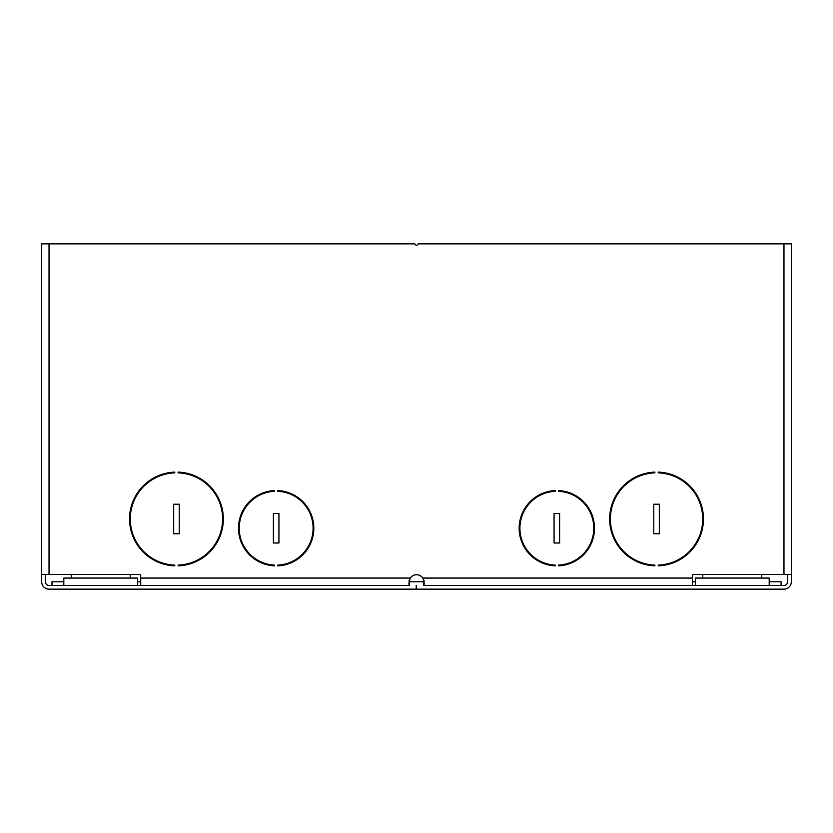<?xml version="1.0" encoding="UTF-8"?>
<svg xmlns="http://www.w3.org/2000/svg" width="833" height="833" viewBox="0 0 833 833"><rect width="100%" height="100%" fill="white"/><g stroke="black" fill="none" stroke-linecap="round" stroke-linejoin="round"><path stroke-width="1.25" d="M787.57 582.538L787.654 574.385M791.35 581.767L791.35 243.85L418.343 243.85L416.5 245.693L414.657 243.85L41.65 243.85L41.65 581.767A7.382 7.382 0 0 0 49.032 589.15L416.24 589.15L416.24 585.464L416.76 589.15L783.968 589.15A7.382 7.382 0 0 0 791.35 581.767L791.34 582.08M555.174 491.324L555.174 490.585A37.672 37.672 0 0 0 519.167 528.216A37.672 37.672 0 0 0 555.174 565.846L555.174 565.107A36.933 36.933 0 0 1 519.907 528.216A36.933 36.933 0 0 1 555.174 491.324L555.174 490.585A37.672 37.672 0 0 0 519.167 528.216A37.672 37.672 0 0 0 555.174 565.846L555.174 565.107M416.542 574.749A7.757 7.757 0 0 1 422.862 578.071L423.029 578.258M140.621 574.385L140.621 581.767M179.22 533.755L179.22 504.215L173.681 504.215L173.681 533.755L179.22 533.755L179.22 504.215L173.681 504.215L173.681 533.755L179.22 533.755M278.93 542.991L278.93 513.44L273.391 513.44L273.391 542.991L278.93 542.991L278.93 513.44L273.391 513.44L273.391 542.991L278.93 542.991M135.519 541.877L136.362 541.877A46.159 46.159 0 0 1 174.784 472.852A46.159 46.159 0 0 0 130.281 518.98A46.159 46.159 0 0 0 174.784 565.118L174.784 565.857L174.784 565.118A46.159 46.159 0 0 1 145.057 552.831L145.057 553.83M174.784 472.852L174.784 472.113L174.784 472.852M178.106 472.113L178.106 472.852A46.159 46.159 0 0 1 222.609 518.98A46.159 46.159 0 0 1 178.106 565.118L178.106 565.857A46.898 46.898 0 0 0 223.348 518.98A46.898 46.898 0 0 0 178.106 472.113L178.106 472.852A46.159 46.159 0 0 1 222.609 518.98A46.159 46.159 0 0 1 178.106 565.118L178.106 565.857M274.505 565.846L274.505 565.107A36.933 36.933 0 0 1 239.227 528.216A36.933 36.933 0 0 1 274.505 491.324L274.505 490.585A37.672 37.672 0 0 0 238.488 528.216A37.672 37.672 0 0 0 274.505 565.846L274.505 565.107M277.826 490.585L277.826 491.324A36.933 36.933 0 0 1 313.093 528.216A36.933 36.933 0 0 1 277.826 565.107L277.826 565.846A37.672 37.672 0 0 0 313.833 528.216A37.672 37.672 0 0 0 277.826 490.585L277.826 491.324M653.78 533.755L659.32 533.755L659.32 504.215L653.78 504.215L653.78 533.755L659.32 533.755L659.32 504.215L653.78 504.215L653.78 533.755M554.07 542.991L559.609 542.991L559.609 513.44L554.07 513.44L554.07 542.991L559.609 542.991L559.609 513.44L554.07 513.44L554.07 542.991M687.943 553.83L687.943 552.831A46.159 46.159 0 0 1 658.216 565.118L658.216 565.857A46.898 46.898 0 0 0 703.458 518.98A46.898 46.898 0 0 0 658.216 472.113L658.216 472.852A46.159 46.159 0 0 1 696.638 541.877L697.481 541.877M654.894 565.857L654.894 565.118A46.159 46.159 0 0 1 610.391 518.98A46.159 46.159 0 0 1 654.894 472.852L654.894 472.113L654.894 472.852A46.159 46.159 0 0 0 610.391 518.98A46.159 46.159 0 0 0 654.894 565.118L654.894 565.857A46.898 46.898 0 0 1 609.652 518.98A46.898 46.898 0 0 1 654.894 472.113M558.495 490.585L558.495 491.324A36.933 36.933 0 0 1 593.773 528.216A36.933 36.933 0 0 1 558.495 565.107L558.495 565.846L558.495 565.107A36.933 36.933 0 0 0 593.773 528.216A36.933 36.933 0 0 0 558.495 491.324L558.495 490.585A37.672 37.672 0 0 1 594.512 528.216A37.672 37.672 0 0 1 558.495 565.846M51.99 585.464L51.99 581.767L63.808 581.767M424.257 580.986L423.56 581.767M791.35 574.385L692.452 574.385L692.452 585.464L423.633 585.464L424.33 583.902L422.862 578.071L423.997 581.642M692.452 585.464L783.968 585.464A3.696 3.696 0 0 0 787.654 581.767M786.946 583.943L787.529 582.725M692.452 578.071L422.945 578.071A7.757 7.757 0 0 0 410.211 578.071L408.826 583.902L409.524 585.464L140.704 585.464L140.704 574.385L41.65 574.385M658.216 472.113L658.216 472.852A46.159 46.159 0 0 1 702.719 518.98A46.159 46.159 0 0 1 658.216 565.118L658.216 565.857M277.826 565.107L277.826 565.846M274.505 491.324L274.505 490.585M174.784 565.857A46.898 46.898 0 0 1 129.542 518.98A46.898 46.898 0 0 1 174.784 472.113M408.826 580.986L409.524 581.767L423.633 581.767L424.33 580.986M63.808 585.464L63.808 578.071L137.674 578.071L137.674 581.767L140.704 581.767M692.452 581.767L695.326 581.767M695.326 585.464L695.326 578.071L769.192 578.071L769.192 581.767L781.094 581.767L781.094 585.464M45.346 574.385L45.346 581.767A3.696 3.696 0 0 0 49.032 585.464L140.704 585.464M45.346 581.767L45.43 582.538M45.471 582.725L46.054 583.943M52.073 581.767L52.073 585.464M409.524 581.767L409.524 585.464M423.633 581.767L423.633 585.464M71.19 578.071L71.326 574.385M130.281 578.071L130.156 574.385L130.281 578.071M137.674 585.464L137.674 578.071M140.621 578.071L410.211 578.071M783.968 574.385L783.968 243.85M49.032 574.385L49.032 243.85M761.674 574.385L761.81 578.071M769.192 578.071L769.192 585.464M702.844 574.385L702.719 578.071"/></g></svg>
